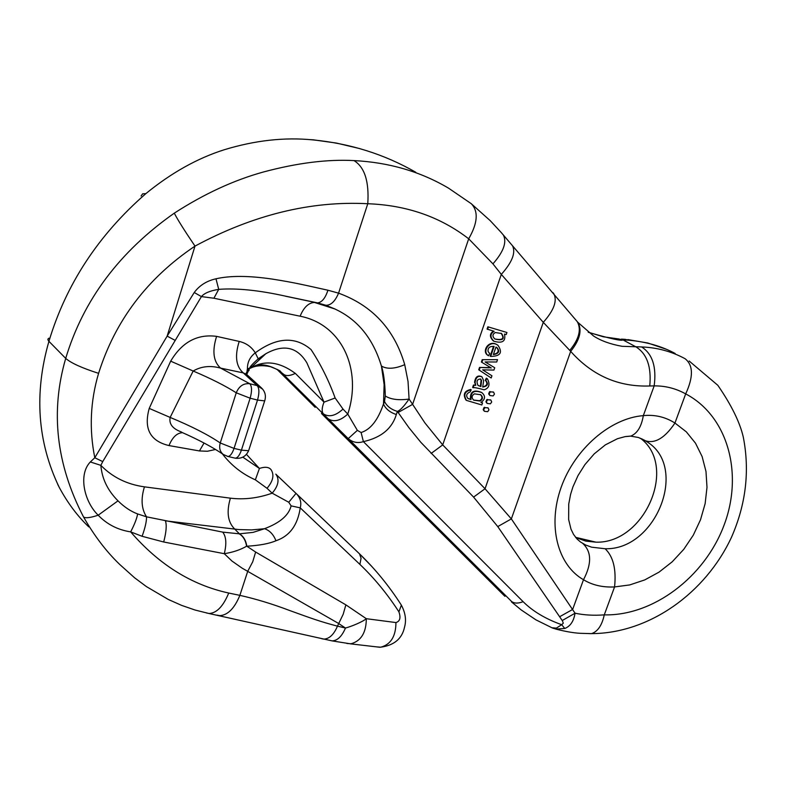 <?xml version="1.0" encoding="UTF-8"?>
<svg xmlns="http://www.w3.org/2000/svg" width="786" height="786" viewBox="0 0 786 786"><rect width="100%" height="100%" fill="white"/><g stroke="black" fill="none" stroke-linecap="round" stroke-linejoin="round"><path stroke-width="1.18" d="M484.274 411.176L483.194 409.693L483.95 407.649L487.89 407.796M487.025 403.306L485.925 401.823L486.691 399.769L490.611 399.897M489.786 395.427L488.666 393.933L489.423 391.87L493.333 391.988M475.275 385.052L473.457 385.052L472.641 387.419L473.143 387.724C474.233 387.36 477.917 388.058 484.176 389.817C489.206 388.097 490.277 384.413 487.389 378.773L486.338 378.145L485.267 380.267L486.013 380.729C488.676 384.138 487.566 386.25 482.692 387.046L483.665 380.699L481.985 376.858C478.163 375.344 475.864 377.231 475.088 382.527L475.776 385.366L474.587 382.222C475.363 376.926 477.662 375.04 481.474 376.553L481.641 376.661M485.453 380.385L485.512 380.424C487.978 383.676 487.035 385.828 482.692 386.889M487.055 378.567L486.338 378.145M471.207 389.797C464.801 391.231 463.229 394.759 466.481 400.398L481.828 404.977L482.545 402.904L480.934 402.471C485.365 399.288 485.679 396.006 481.867 392.636C474.076 389.699 470.441 392.018 470.981 399.573L467.925 398.502C465.725 395.692 466.462 393.491 470.126 391.909L471.207 389.797L470.706 389.483C464.31 390.917 462.728 394.454 465.98 400.084L466.147 400.192M481.366 392.322C473.575 389.394 469.94 391.703 470.49 399.259L467.739 398.374M482.545 402.904L481.189 402.363M497.41 344.995C489.236 338.864 480.993 351.342 487.988 355.439L488.077 355.488M493.549 346.312L490.15 356.146L490.661 356.441C500.476 356.245 502.902 352.531 497.931 345.29C489.747 339.159 481.504 351.637 488.499 355.734L489.688 353.523L488.077 351.519C487.664 347.825 489.678 346.125 494.119 346.43L490.661 356.441M487.86 326.799L487.074 329.088L494.139 331.289C490.022 333.903 489.933 337.214 493.863 341.212C502.431 343.688 505.968 341.311 504.484 334.07L506.213 334.571L506.941 332.498L487.86 326.799L506.941 332.498M493.431 331.083C489.491 333.775 489.462 337.056 493.353 340.928L493.893 341.232M482.201 359.683L481.386 362.061L490.759 367.661L479.539 367.426L478.723 369.793L491.181 377.987L491.938 375.787L482.673 369.862L493.922 370.068L494.728 367.74L485.109 361.953L496.713 362.002L497.528 359.664L482.201 359.683L497.528 359.664M246.647 374.391L243.277 372.898C235.967 366.433 234.611 355.94 239.209 341.419C246.234 343.099 251.589 346.901 255.273 352.835C276.603 337.174 295.182 336.084 311.03 349.544C320.816 364.478 328.853 380.62 335.131 397.991L343.01 409.074C335.612 415.843 329.088 417.445 323.429 413.898C321.592 411.766 321.779 407.846 323.999 402.137M250.115 368.349L250.577 368.103C264.342 359.801 279.256 361.56 295.33 373.389L324.019 402.147L306.894 362.877C297.344 347.029 283.766 343.914 266.169 353.543L258.339 359.074L255.273 352.835M242.825 457.157L259.419 468.456L246.45 454.347M259.468 468.436C264.135 466.864 267.623 466.904 269.932 468.574M119.266 564.004C106.081 551.271 94.163 535.58 83.532 516.952C56.199 464.28 50.255 411.432 65.71 358.396C83.169 300.203 119.364 251.785 174.286 213.163C204.114 193.887 233.835 180.161 263.448 171.987C297.128 162.957 327.31 159.155 353.985 160.59C364.625 167.104 369.224 181.487 367.779 203.731C310.824 200.705 253.23 214.833 194.997 246.106C147.296 278.215 115.159 320.629 98.594 373.34C90.321 401.194 89.064 429.333 94.801 457.747L102.74 461.598L100.863 465.351C101.944 478.645 107.662 490.474 118.008 500.839C124.178 506.98 130.722 511.352 137.629 513.936L146.53 516.824L222.703 532.122L239.416 533.822L234.788 529.125C227.773 522.268 226.319 511.941 230.406 498.167C244.112 499.837 258.044 498.177 272.182 493.176C278.283 485.974 279.59 479.745 276.112 474.498M398.915 611.842C387.351 593.99 374.352 578.172 359.9 564.397L300.242 507.864C297.688 525.186 289.592 536.15 275.945 540.758C269.303 543.627 259.596 545.455 246.833 546.221L255.637 552.037L345.869 604.856L366.315 618.7L395.947 622.561C399.976 621.353 400.958 617.786 398.915 611.842L401.361 605.132L400.762 604.198M247.944 371.739L246.48 374.234M270.993 469.586C274.471 474.832 273.155 481.071 267.024 488.303L255.362 479.833C242.206 474.017 231.192 465.341 222.32 453.807M343.01 409.074L347.776 414.065C362.336 369.901 342.195 324.412 300.114 316.208L213.91 298.228L218.714 289.356C210 290.771 204.242 293.188 201.422 296.597L102.74 461.598M137.629 513.936C136.882 518.416 134.553 524.39 130.653 531.876C158.9 564.584 191.588 584.971 228.726 593.037L239.868 595.356C255.981 598.971 272.614 604.031 289.749 610.545C311.551 618.425 319.902 621.52 337.469 626.147L345.467 628.034L338.412 623.357L242.108 568.14L231.929 561.017L224.285 553.698L163.694 541.996L142.099 536.288L130.653 531.876C117.821 529.892 106.994 524.341 98.181 515.213C84.073 501.497 78.138 474.479 90.341 461.952L94.801 457.747L167.143 336.123L194.24 292.51C199.467 285.426 206.718 280.857 215.983 278.794C230.18 275.532 249.024 275.64 272.516 279.128C294.701 282.587 305.096 285.2 327.929 290.221L338.57 293.158C372.368 305.508 394.415 329.354 404.731 364.675L408.032 381.485L409.084 399.042C403.975 406.352 400.074 410.479 397.382 411.422L396.331 414.517C392.076 428.635 381.102 437.664 363.397 441.624L523.112 601.673C532.731 611.262 545.582 618.936 561.676 624.713L563.287 623.219L562.462 620.861L497.764 526.591L473.585 497.096L420.805 442.272L408.926 427.692L397.382 411.422C391.094 409.486 386.81 406.166 384.521 401.45L385.297 395.997C384.914 382.448 383.617 372.466 381.426 366.05L384.128 384.649L383.509 404.102L384.521 401.45M593.528 335.986C600.926 340.79 610.447 344.229 622.099 346.312L641.622 346.95C657.096 347.53 671.578 351.44 685.048 358.691C693.321 365.146 693.527 376.877 685.687 393.884C675.773 388.422 665.27 385.759 654.168 385.897L649.757 385.975C618.592 387.115 592.231 375.58 570.675 351.362L543.283 322.339L501.311 274.393L492.94 263.86L468.692 238.806C440.307 216.867 406.667 205.175 367.779 203.731L338.57 293.158C335.111 301.372 330.867 305.41 325.856 305.253L316.856 302.836M521.01 609.789L511.48 601.909M675.154 353.464C661.714 346.243 646.377 341.831 629.134 340.24L622.905 339.857C622.031 341.242 610.525 338.737 588.39 332.321M383.43 404.102C377.968 420.117 370.53 429.588 361.108 432.516L357.355 430.364L347.776 414.065C340.407 420.805 333.893 422.396 328.234 418.85L280.464 371.503C280.907 371.09 277.546 369.469 270.364 366.64C262.278 365.048 255.686 365.539 250.587 368.123M280.405 371.454C271.347 365.903 263.546 363.869 257.002 365.343M252.502 366.286L250.292 367.003M359.3 553.619L371.817 566.46M415.607 172.173C384.364 154.252 350.124 143.494 312.907 139.898C284.63 137.078 255.096 140.35 224.324 149.723C197.433 158.232 171.269 172.861 145.852 193.631C98.378 235.014 66.073 284.257 48.919 341.36C33.975 393.364 37.404 442.017 59.205 487.31C67.537 502.814 77.392 516.009 88.779 526.885M353.985 160.59C388.844 162.368 420.274 171.515 448.285 188.011M580.5 542.006L585.639 545.012L591.632 547.184L605.122 548.736C613.267 556.508 616.411 569.231 614.564 586.936C602.646 587.515 592.28 585.108 583.497 579.724C557.539 564.957 547.37 525.618 561.175 487.271C574.802 448.904 610.427 418.132 643.321 415.637C654.718 414.458 665.261 416.924 674.948 423.035C664.868 438.038 654.984 443.933 645.296 440.73M630.696 436.132L638.438 437.497L645.237 440.7L641.504 438.706M575.578 537.329L596.004 542.173L585.855 541.122L575.784 537.585M385.297 395.997C390.819 399.475 398.748 400.487 409.084 399.042L424.921 422.927L442.715 444.896L431.111 453.463M511.617 244.682L512.521 245.772C515.911 252.709 512.167 262.249 501.311 274.393L442.715 444.896L485.041 488.754L511.352 518.898L497.764 526.591M576.688 320.953L577.965 322.515C582.259 330.366 579.832 339.974 570.675 351.362L511.352 518.898L575.047 613.208C584.077 615.114 593.823 615.664 604.277 614.868C653.127 615.998 704.482 577.189 723.906 525.579C743.625 474.076 728.131 416.167 685.687 393.884L674.948 423.035L686.355 431.878L695.512 443.206L702.124 456.558L705.985 471.453L706.997 487.32L705.14 503.6L700.523 519.733L693.301 535.158L683.761 549.345L672.207 561.813L659.041 572.129L644.717 579.93L629.714 584.931L614.564 586.936L604.277 614.868C601.958 625.381 597.704 631.63 591.524 633.624C649.324 633.437 705.553 593.027 731.481 537.28C745.934 504.327 749.873 470.971 743.32 437.222C739.921 422.377 731.422 405.065 717.824 385.297L689.155 361.02M90.341 461.962L100.863 465.351C112.467 477.249 126.988 484.412 144.437 486.848C140.733 498.963 141.431 508.955 146.53 516.824C146.618 521.354 145.145 527.838 142.099 536.288M246.833 546.221C245.89 540.346 243.414 536.209 239.416 533.822L253.063 532.387L264.568 528.713L251.628 529.911L238.934 529.587L165.394 520.823C166.878 524.891 166.318 531.945 163.694 541.996M264.568 528.673C279.954 522.877 288.796 515.272 291.115 505.87L288.757 502.264L272.182 493.176L267.024 488.303M381.416 366.06C373.104 338.57 357.699 319.588 335.19 309.134L325.07 305.086M315.579 302.551L285.347 296.175M314.41 302.453C308.485 302.826 303.72 307.414 300.114 316.208M327.929 290.221C325.355 298.159 321.896 302.384 317.554 302.885L285.347 296.116C258.869 290.25 236.655 287.99 218.714 289.356L215.983 278.794M204.055 443.019L199.438 450.948L168.99 445.574C150.175 441.123 143.583 428.743 149.222 408.406L170.68 361.167C182.008 342.097 197.315 333.824 216.602 336.369C212.004 351.037 213.34 361.609 220.601 368.113C210.442 365.313 201.295 366.276 193.169 371.021L170.149 417.425C168.872 423.939 172.606 428.783 181.36 431.956M223.332 454.495C219.942 451.754 218.911 447.912 220.247 442.98L236.252 392.804C239.032 386.132 243.562 383.106 249.82 383.735L257.169 385.621L243.277 372.898L220.601 368.113L249.82 383.735C251.972 386.378 252.08 391.192 250.135 398.207L234.041 448.393L241.41 450.142L257.513 400.064L250.135 398.207L236.252 392.804C225.602 385.965 211.238 378.705 193.169 371.021L170.68 361.167M168.99 445.574C172.34 437.517 176.654 433.233 181.93 432.722M149.222 408.406L170.149 417.425C191.499 426.258 208.202 434.776 220.247 442.98L234.041 448.393C232.253 453.532 230.229 456.224 227.969 456.479L227.321 456.332M246.735 374.49L249.476 368.359L247.433 368.565C247.394 362.169 249.997 356.932 255.254 352.845M246.558 374.303L247.433 368.565M332.173 640.875C337.479 640.649 341.91 636.375 345.467 628.034C351.833 626.344 362.71 621.765 366.315 618.7C366.227 632.583 361.138 640.934 351.067 643.754M321.69 638.713L323.734 639.106C329.295 638.91 333.873 634.587 337.469 626.147L343.187 614.259L345.869 604.856M216.73 615.094L219.795 615.644C227.802 615.133 234.493 608.374 239.868 595.356L247.728 571.275L252.728 561.784L255.637 552.037M239.16 533.812C243.169 536.209 245.645 540.346 246.588 546.231C240.27 549.866 232.833 552.352 224.285 553.698C226.751 543.745 226.221 536.553 222.703 532.122M118.008 500.839L98.181 515.213C90.292 517.807 85.409 518.387 83.532 516.952M174.286 213.163C177.646 219.707 184.543 230.681 194.997 246.106L167.143 336.123L174.983 340.299M228.726 593.037C223.293 606.212 216.779 613.041 209.184 613.502L206.531 612.992M471.345 203.761C478.595 211.434 477.711 223.116 468.692 238.806L412.601 404.377L398.099 412.493M332.144 640.875L330.228 640.492M350.949 643.763L346.832 643.459M552.922 292.657L553.717 293.581C557.5 300.645 554.022 310.224 543.283 322.339L485.041 488.754L473.585 497.096M395.947 622.561C395.869 636.296 390.789 644.51 380.699 647.212L376.376 646.849M576.079 320.216L577.386 321.847C581.512 329.648 578.968 339.159 569.762 350.379M618.896 339.061L622.905 339.857L636.041 346.931C646.986 353.828 651.555 366.836 649.757 385.975M275.778 474.135L296.754 494.099C300.429 498.177 301.588 502.765 300.242 507.864L291.115 505.87M641.622 346.95C652.468 353.887 656.654 366.865 654.168 385.897L643.321 415.637C641.484 426.543 637.348 433.351 630.903 436.063L625.568 436.554M361.108 432.516L363.397 441.624C357.856 443.451 352.796 442.449 348.218 438.617L328.234 418.85M588.616 633.575L591.318 633.663M551.9 627.768L556.409 628.093L561.676 624.713L564.8 628.466L555.859 629.065M562.236 620.527L575.038 613.227C573.77 621.186 570.361 626.275 564.8 628.466M582.898 543.568C591.632 551.792 591.838 563.847 583.497 579.724L572.65 609.445L559.593 616.755M255.362 479.833L259.419 468.456M249.201 370.029L248.759 370.776M270.089 468.702L270.659 469.232M335.131 397.991L324.019 402.147M276.063 474.439L296.027 493.392L288.757 502.264M264.568 528.713C269.726 530.501 273.518 534.519 275.945 540.758M357.355 430.364L348.218 438.617L511.548 601.437C514.29 603.53 518.151 603.609 523.112 601.673M383.509 404.102C385.73 408.956 389.994 412.424 396.331 414.517M381.426 366.05C387.056 369.351 394.827 368.899 404.731 364.675M194.24 292.51L201.422 296.597L213.91 298.228M313.359 405.556L315.166 407.354M59.205 487.31L57.683 484.314M141.087 196.028L142.63 193.837L145.852 193.631M310.922 139.633L312.907 139.898M625.381 339.424L629.134 340.24M314.872 407.06L276.967 369.282M338.678 430.689L502.45 593.911L339.631 431.73M474.42 393.855L480.757 394.749C483.164 397.146 482.948 399.249 480.108 401.047L473.732 400.172C471.394 397.775 471.629 395.663 474.42 393.855M480.393 394.533C482.653 396.93 482.388 398.993 479.607 400.732L473.575 400.064M470.981 399.573L470.49 399.259M480.914 386.565L477.937 385.346C476.188 381.122 477.112 379.029 480.708 379.068L481.563 380.532L480.914 386.565L478.094 385.474M481.563 380.532L481.061 380.228L480.413 386.25M480.403 378.911L481.061 380.228M475.776 385.366L473.457 385.052M473.958 385.366L473.143 387.724M486.839 378.449L485.777 380.581M493.353 354.584L495.946 347.088L496.949 347.569C500.073 351.401 498.874 353.739 493.353 354.584M488.587 355.793L488.077 355.498M496.546 347.343C499.415 350.91 498.383 353.258 493.421 354.378M488.371 327.084L487.585 329.383M495.268 332.537L501.566 333.49C505.152 339.08 502.922 340.908 494.875 339.002C492.223 336.477 492.35 334.325 495.268 332.537M501.075 333.225C504.691 338.54 502.608 340.456 494.836 338.972M482.712 359.988L481.897 362.366L481.386 362.061M481.897 362.366L490.759 367.661M491.27 367.966L488.303 367.543M488.813 367.848L479.539 367.426M480.04 367.73L479.224 370.088L478.723 369.793M479.224 370.088L491.181 377.987M487.625 363.417L485.1 361.953M490.415 391.792L493.608 392.155L494.443 394.091L493.156 395.928L489.963 395.555L489.098 393.924L490.415 391.792L489.963 391.497M487.674 399.691L490.886 400.064L491.702 401.99L490.415 403.817L487.212 403.444L486.357 401.813L487.674 399.691L487.222 399.396M484.933 407.58L488.155 407.954L488.961 409.87L487.684 411.687L484.461 411.314L483.626 409.693L484.933 407.58L484.481 407.276M295.33 373.389C290.152 375.875 286.33 376.219 283.844 374.441L278.087 369.931M144.437 486.848L230.406 498.167M215.531 449.474L207.396 451.252L199.438 450.948M216.602 336.369L239.209 341.419M321.533 413.524L339.876 431.956M296.302 493.637L359.516 553.855L361.069 558.237L359.9 564.397M98.594 373.34C81.95 368.015 70.986 363.034 65.71 358.396L48.378 340.751L47.828 339.218L48.85 338.186M640.403 438.234C678.239 466.265 644.569 543.745 596.004 542.173M605.122 548.736C656.29 550.367 689.194 466.373 646.288 441.378L644.746 440.425M264.931 400.143L264.685 400.88L257.513 400.064C259.459 393.069 259.341 388.264 257.169 385.621L262.721 389.217M223.293 454.465L227.969 456.479L235.319 458.199C241.548 458.906 245.979 456.411 248.612 450.722L241.41 450.142C239.622 455.271 237.598 457.953 235.319 458.199L234.611 458.032M246.097 373.89L261.198 387.675C265.118 391.34 266.287 395.741 264.685 400.88L248.887 449.887M502.441 233.943L503.423 235.142C506.98 242.285 503.482 251.864 492.94 263.86M480.108 401.047L479.607 400.732M481.337 382.635L480.836 382.33M475.088 382.527L474.587 382.222M265.884 353.661L250.125 368.369M645.237 440.7L643.862 439.895M334.875 308.977L314.469 302.453M181.369 432.143C199.163 440.013 213.163 447.48 223.371 454.534M182.097 432.722L181.291 432.104M247.639 372.751L248.121 369.725L246.391 372.977M246.391 372.711L246.077 373.881M119.305 564.073L134.544 577.749L146.451 586.621L168.332 599.472L181.586 605.367L195.134 610.054L208.909 613.493L331.987 640.865M593.45 335.887L577.818 322.309L501.193 232.489L490.218 220.66L471.217 203.662L448.452 188.1M331.947 640.865L350.369 643.813M350.261 643.822L380.002 647.271M380.011 647.261C393.874 645.601 402.049 638.89 404.535 627.159C406.49 620.164 405.429 612.815 401.351 605.112C389.099 585.992 375.148 568.907 359.507 553.835L296.617 493.962M521.206 609.946L535.993 619.889L552.391 627.975M555.908 629.114C566.971 631.905 575.863 633.32 582.554 633.378L591.524 633.624M580.559 542.045L577.052 539.009L573.564 534.441L571 529.184L568.642 519.526L568.73 504.062L570.597 494.355L572.915 486.927L577.985 475.618L584.922 464.605L594.255 453.827L605.377 444.856L617.462 438.706L625.086 436.633L630.686 436.132M556.036 629.134L552.646 628.073M270.944 469.527L269.981 468.613M266.149 353.513L258.388 358.691C252.876 363.515 249.909 366.738 249.486 368.359M296.027 493.392L296.764 494.099M286.242 296.342L317.475 302.885L325.797 305.253L335.209 309.095M276.937 369.273L313.437 405.635M312.651 139.731L336.369 143.062L359.536 148.544M412.041 170.169L415.784 172.272M588.203 332.183L603.314 336.791L619.093 339.012M621.461 339.11L625.587 339.385M627.867 339.591L647.792 343.01L666.557 349.338M502.352 593.823L504.956 596.328M313.968 406.185L313.447 405.664M321.484 413.495L336.526 428.458M466.481 400.398L465.98 400.084M486.013 380.729L485.512 380.424M488.499 355.734L487.988 355.439M493.863 341.212L493.353 340.928M501.566 333.49L501.046 333.205"/></g></svg>
